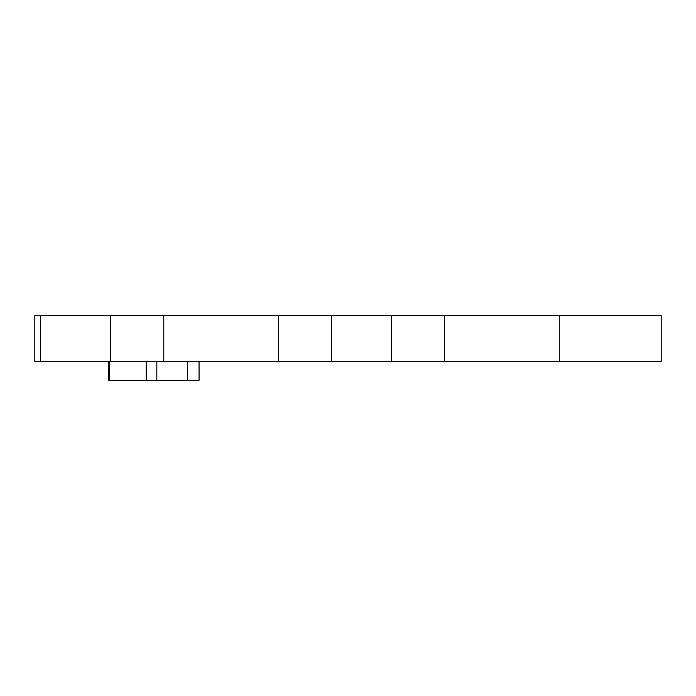 <?xml version="1.0" encoding="UTF-8"?>
<svg xmlns="http://www.w3.org/2000/svg" width="696" height="696" viewBox="0 0 696 696"><rect width="100%" height="100%" fill="white"/><g stroke="black" fill="none" stroke-linecap="round" stroke-linejoin="round"><path stroke-width="1.04" d="M199.065 361.433L199.065 380.303L108.646 380.303L108.646 361.433M34.8 361.433L34.8 315.697L661.2 315.697L661.2 361.433L34.8 361.433M559.288 361.433L559.288 315.697M40.49 361.433L40.49 315.697M444.379 361.433L444.379 315.697M391.526 361.433L391.526 315.697M331.54 361.433L331.54 315.697M278.687 361.433L278.687 315.697M163.778 361.433L163.778 315.697M110.725 361.433L110.725 315.697M109.472 380.303L109.472 361.433M187.633 380.303L187.633 361.433M156.826 380.303L156.826 361.433M146.221 380.303L146.221 361.433"/></g></svg>
